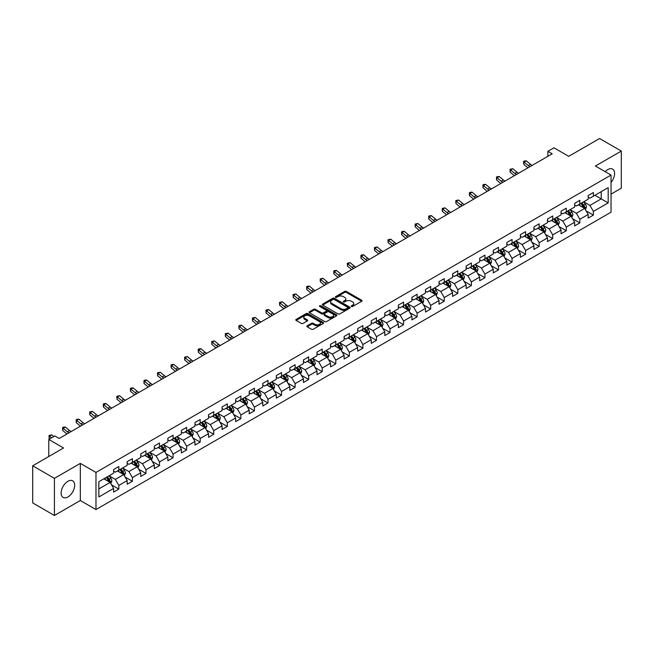 <?xml version="1.0" encoding="UTF-8"?>
<svg xmlns="http://www.w3.org/2000/svg" width="654" height="654" viewBox="0 0 654 654"><rect width="100%" height="100%" fill="white"/><g stroke="black" fill="none" stroke-linecap="round" stroke-linejoin="round"><path stroke-width="0.98" d="M351.451 306.489A0.842 0.49 0 0 0 352.645 306.489L361.711 301.257A1.21 0.695 0 0 0 362.063 300.766A1.21 0.695 0 0 0 361.711 300.268L346.35 291.406A1.21 0.695 0 0 0 344.642 291.406L335.576 296.638A0.842 0.49 0 0 0 336.777 297.325L337.946 296.654A3.859 2.232 0 0 1 343.407 296.654L344.691 297.39A3.859 2.232 0 0 1 345.819 298.968A3.859 2.232 0 0 1 344.691 300.546L343.513 301.216A0.842 0.49 0 0 0 344.707 301.911L345.884 301.232A3.859 2.232 0 0 1 351.345 301.232L352.62 301.968A3.859 2.232 0 0 1 353.749 303.546A3.859 2.232 0 0 1 352.62 305.124L351.451 305.802A0.842 0.49 0 0 0 351.451 306.489L351.451 305.802M67.902 496.966A9.589 5.534 120 0 0 74.164 488.513A9.589 5.534 120 0 0 72.692 480.829A9.589 5.534 120 0 0 67.902 481.303A9.589 5.534 120 0 0 61.64 489.756A9.589 5.534 120 0 0 63.111 497.441A9.589 5.534 120 0 0 67.902 496.966M611.04 182.441A9.589 5.534 120 0 0 612.618 169.108A9.589 5.534 120 0 0 607.828 169.582A9.589 5.534 120 0 0 605.22 171.691M307.192 325.79A1.21 0.695 0 0 0 306.84 326.281A1.21 0.695 0 0 0 307.192 326.771L311.5 329.256A1.21 0.695 0 0 0 313.209 329.256L323.272 323.444A1.21 0.695 0 0 0 323.624 322.953A1.21 0.695 0 0 0 323.272 322.463L307.92 313.593A1.21 0.695 0 0 0 306.211 313.593L296.139 319.405A1.21 0.695 0 0 0 295.788 319.904A1.21 0.695 0 0 0 296.139 320.395L301.347 323.395A1.21 0.695 0 0 0 303.055 323.395L307.364 320.91A1.21 0.695 0 0 0 307.715 320.419A1.21 0.695 0 0 0 307.364 319.929L304.78 318.433A3.229 1.864 0 0 1 303.832 317.116A3.229 1.864 0 0 1 305.827 315.4A3.229 1.864 0 0 1 309.342 315.8L319.454 321.637A3.229 1.864 0 0 1 320.403 322.953A3.229 1.864 0 0 1 318.408 324.678A3.229 1.864 0 0 1 314.893 324.27L313.209 323.297A1.21 0.695 0 0 0 311.5 323.297L307.192 325.79L307.192 326.771M611.04 194.124L621.3 188.197L621.3 151.066L599.571 138.517L568.718 156.331L553.938 147.804L547.856 151.319L552.205 153.829L59.212 438.45L54.862 435.94L48.78 439.455L48.78 456.517M54.429 478.344L54.429 515.483L80.328 500.523L80.328 463.392L54.429 478.344L32.7 465.803L63.552 447.982L48.78 439.455M80.328 463.392L95.975 472.425L611.04 175.051L611.04 212.19L95.975 509.556L95.975 472.425M621.3 151.066L595.402 166.018L611.04 175.051M338.036 313.936A1.21 0.695 0 0 0 339.737 313.936L349.808 308.132A1.21 0.695 0 0 0 350.16 307.633A1.21 0.695 0 0 0 349.808 307.143L334.447 298.273A1.21 0.695 0 0 0 332.739 298.273L322.675 304.085A1.21 0.695 0 0 0 322.324 304.584A1.21 0.695 0 0 0 322.675 305.075L338.036 313.936M320.068 306.669A0.842 0.49 0 0 1 320.926 306.791L336.524 315.8L326.469 321.596A1.21 0.695 0 0 1 324.768 321.596L309.407 312.735L313.716 310.266L313.716 309.26L309.407 311.745A1.21 0.695 0 0 0 309.056 312.244A1.21 0.695 0 0 0 309.407 312.735L309.407 311.745M313.716 310.266A1.21 0.695 0 0 1 315.424 310.266L315.424 309.26A1.21 0.695 0 0 0 313.716 309.26M315.424 309.26L321.654 312.857A1.21 0.695 0 0 0 323.362 312.857L326.215 311.206A1.21 0.695 0 0 0 326.567 310.715A1.21 0.695 0 0 0 326.215 310.225L319.732 306.481A0.842 0.49 0 0 1 320.926 305.786L336.54 314.803A1.21 0.695 0 0 1 336.892 315.293A1.21 0.695 0 0 1 336.54 315.784L336.54 314.803M54.429 515.483L32.7 502.934L32.7 465.803M111.581 484.892L118.832 489.086L118.832 485.423L127.178 480.6L127.178 484.271L132.394 481.254L132.394 477.592L140.741 472.777L140.741 476.439L145.956 473.431L145.956 469.768L154.295 464.945L154.295 468.607L159.511 465.599L159.511 461.937L167.857 457.121L167.857 460.784L173.073 457.775L173.073 454.105L181.411 449.29L181.411 452.952L186.627 449.944L186.627 446.281L194.974 441.466L194.974 445.129L200.189 442.112L200.189 438.45L208.536 433.635L208.536 437.297L213.744 434.289L213.744 430.626L222.09 425.803L222.09 429.474L227.306 426.457L227.306 422.795L235.653 417.98L235.653 421.642L240.868 418.634L240.868 414.971L249.207 410.148L249.207 413.81L254.422 410.802L254.422 407.14L262.769 402.324L262.769 405.987L267.985 402.97L267.985 399.308L276.331 394.493L276.331 398.155L281.539 395.147L281.539 391.484L289.886 386.661L289.886 390.332L295.101 387.315L295.101 383.653L303.448 378.838L303.448 382.5L308.663 379.492L308.663 375.829L317.002 371.006L317.002 374.668L322.218 371.66L322.218 367.998L330.564 363.183L330.564 366.845L335.78 363.837L335.78 360.166L344.127 355.351L344.127 359.013L349.334 356.005L349.334 352.343L357.681 347.527L357.681 351.19L362.896 348.173L362.896 344.511L371.243 339.696L371.243 343.358L376.459 340.35L376.459 336.687L384.797 331.864L384.797 335.535L390.013 332.518L390.013 328.856L398.36 324.041L398.36 327.703L403.575 324.695L403.575 321.032L411.914 316.209L411.914 319.871L417.129 316.863L417.129 313.201L425.476 308.386L425.476 312.048L430.692 309.031L430.692 305.369L439.038 300.554L439.038 304.216L444.254 301.208L444.254 297.545L452.593 292.73L452.593 296.393L457.808 293.376L457.808 289.714L466.155 284.899L466.155 288.561L471.371 285.553L471.371 281.89L479.709 277.067L479.709 280.729L484.925 277.721L484.925 274.059L493.271 269.244L493.271 272.906L498.487 269.898L498.487 266.227L506.834 261.412L506.834 265.074L512.049 262.066L512.049 258.404L520.388 253.588L520.388 257.251L525.603 254.234L525.603 250.572L533.95 245.757L533.95 249.419L539.166 246.411L539.166 242.748L547.504 237.925L547.504 241.596L552.72 238.579L552.72 234.917L561.067 230.102L561.067 233.764L566.282 230.756L566.282 227.093L574.629 222.27L574.629 225.932L579.845 222.924L579.845 219.262L588.183 214.447L588.183 218.109L593.399 215.101L593.399 211.43L608.179 202.903L608.179 187.649L601.222 191.663L601.222 198.89L608.179 202.903M118.832 489.086L113.616 492.094L113.616 488.432L98.844 496.966L98.844 481.704L113.616 473.177L113.616 469.515L118.832 466.506L118.832 470.169L127.178 465.346L127.178 461.683L132.394 458.675L132.394 462.337L140.741 457.522L140.741 453.86L145.956 450.843L145.956 454.514L154.295 449.69L154.295 446.028L159.511 443.02L159.511 446.682L167.857 441.867L167.857 438.205L173.073 435.188L173.073 438.85L181.411 434.035L181.411 430.373L186.627 427.364L186.627 431.027L194.974 426.204L194.974 422.541L200.189 419.533L200.189 423.195L208.536 418.38L208.536 414.718L213.744 411.701L213.744 415.372L222.09 410.548L222.09 406.886L227.306 403.878L227.306 407.54L235.653 402.725L235.653 399.063L240.868 396.046L240.868 399.708L249.207 394.893L249.207 391.231L254.422 388.223L254.422 391.885L262.769 387.07L262.769 383.399L267.985 380.391L267.985 384.053L276.331 379.238L276.331 375.576L281.539 372.567L281.539 376.23L289.886 371.407L289.886 367.744L295.101 364.736L295.101 368.398L303.448 363.583L303.448 359.921L308.663 356.904L308.663 360.575L317.002 355.751L317.002 352.089L322.218 349.081L322.218 352.743L330.564 347.928L330.564 344.266L335.78 341.249L335.78 344.911L344.127 340.096L344.127 336.434L349.334 333.426L349.334 337.088L357.681 332.273L357.681 328.602L362.896 325.594L362.896 329.256L371.243 324.441L371.243 320.779L376.459 317.77L376.459 321.433L384.797 316.61L384.797 312.947L390.013 309.939L390.013 313.601L398.36 308.786L398.36 305.124L403.575 302.107L403.575 305.77L411.914 300.954L411.914 297.292L417.129 294.284L417.129 297.946L425.476 293.131L425.476 289.469L430.692 286.452L430.692 290.114L439.038 285.299L439.038 281.637L444.254 278.629L444.254 282.291L452.593 277.468L452.593 273.805L457.808 270.797L457.808 274.459L466.155 269.644L466.155 265.982L471.371 262.965L471.371 266.636L479.709 261.813L479.709 258.15L484.925 255.142L484.925 258.804L493.271 253.989L493.271 250.327L498.487 247.31L498.487 250.972L506.834 246.157L506.834 242.495L512.049 239.487L512.049 243.149L520.388 238.334L520.388 234.663L525.603 231.655L525.603 235.317L533.95 230.502L533.95 226.84L539.166 223.832L539.166 227.494L547.504 222.671L547.504 219.008L552.72 216L552.72 219.662L561.067 214.847L561.067 211.185L566.282 208.168L566.282 211.839L574.629 207.016L574.629 203.353L579.845 200.345L579.845 204.007L588.183 199.192L588.183 195.53L593.399 192.513L593.399 196.175L608.179 187.649M117.442 470.97L123.704 474.583L115.357 479.398L109.104 475.785M113.616 471.166L115.357 472.172L118.832 470.169M115.357 479.398L118.832 485.423M123.704 474.583L127.178 480.6M131.004 463.138L137.258 466.752L128.92 471.575L122.658 467.962M127.178 463.343L128.92 464.348L132.394 462.337M128.92 471.575L132.394 477.592M137.258 466.752L140.741 472.777M144.559 455.315L150.821 458.928L142.474 463.743L136.22 460.13M140.741 455.511L142.474 456.517L145.956 454.514M142.474 463.743L145.956 469.768M150.821 458.928L154.295 464.945M158.121 447.483L164.383 451.096L156.036 455.912L149.774 452.298M154.295 447.688L156.036 448.685L159.511 446.682M156.036 455.912L159.511 461.937M164.383 451.096L167.857 457.121M171.683 439.66L177.937 443.273L169.59 448.088L163.337 444.475M167.857 439.856L169.59 440.861L173.073 438.85M169.59 448.088L173.073 454.105M177.937 443.273L181.411 449.29M185.237 431.828L191.499 435.441L183.153 440.256L176.891 436.643M181.411 432.032L183.153 433.03L186.627 431.027M183.153 440.256L186.627 446.281M191.499 435.441L194.974 441.466M198.8 423.996L205.054 427.61L196.715 432.433L190.453 428.82M194.974 424.201L196.715 425.206L200.189 423.195M196.715 432.433L200.189 438.45M205.054 427.61L208.536 433.635M212.354 416.173L218.616 419.786L210.269 424.601L204.015 420.988M208.536 416.369L210.269 417.375L213.744 415.372M210.269 424.601L213.744 430.626M218.616 419.786L222.09 425.803M225.916 408.341L232.17 411.955L223.832 416.77L217.569 413.164M222.09 408.546L223.832 409.551L227.306 407.54M223.832 416.77L227.306 422.795M232.17 411.955L235.653 417.98M239.478 400.518L245.732 404.131L237.386 408.946L231.132 405.333M235.653 400.714L237.386 401.719L240.868 399.708M237.386 408.946L240.868 414.971M245.732 404.131L249.207 410.148M253.033 392.686L259.295 396.299L250.948 401.115L244.686 397.501M249.207 392.891L250.948 393.888L254.422 391.885M250.948 401.115L254.422 407.14M259.295 396.299L262.769 402.324M266.595 384.863L272.849 388.468L264.51 393.291L258.248 389.678M262.769 385.059L264.51 386.064L267.985 384.053M264.51 393.291L267.985 399.308M272.849 388.468L276.331 394.493M280.149 377.031L286.411 380.644L278.064 385.459L271.811 381.846M276.331 377.227L278.064 378.233L281.539 376.23M278.064 385.459L281.539 391.484M286.411 380.644L289.886 386.661M293.711 369.199L299.965 372.813L291.627 377.636L285.365 374.023M289.886 369.404L291.627 370.409L295.101 368.398M291.627 377.636L295.101 383.653M299.965 372.813L303.448 378.838M307.274 361.376L313.528 364.989L305.181 369.804L298.927 366.191M303.448 361.572L305.181 362.578L308.663 360.575M305.181 369.804L308.663 375.829M313.528 364.989L317.002 371.006M320.828 353.544L327.09 357.158L318.743 361.973L312.481 358.359M317.002 353.749L318.743 354.746L322.218 352.743M318.743 361.973L322.218 367.998M327.09 357.158L330.564 363.183M334.39 345.721L340.644 349.334L332.306 354.149L326.044 350.536M330.564 345.917L332.306 346.922L335.78 344.911M332.306 354.149L335.78 360.166M340.644 349.334L344.127 355.351M347.944 337.889L354.206 341.502L345.86 346.318L339.606 342.704M344.127 338.093L345.86 339.091L349.334 337.088M345.86 346.318L349.334 352.343M354.206 341.502L357.681 347.527M361.507 330.057L367.761 333.671L359.422 338.494L353.16 334.881M357.681 330.262L359.422 331.267L362.896 329.256M359.422 338.494L362.896 344.511M367.761 333.671L371.243 339.696M375.061 322.234L381.323 325.847L372.976 330.662L366.722 327.049M371.243 322.43L372.976 323.436L376.459 321.433M372.976 330.662L376.459 336.687M381.323 325.847L384.797 331.864M388.623 314.402L394.885 318.016L386.539 322.839L380.276 319.226M384.797 314.607L386.539 315.612L390.013 313.601M386.539 322.839L390.013 328.856M394.885 318.016L398.36 324.041M402.185 306.579L408.439 310.192L400.101 315.007L393.839 311.394M398.36 306.775L400.101 307.781L403.575 305.77M400.101 315.007L403.575 321.032M408.439 310.192L411.914 316.209M415.74 298.747L422.002 302.361L413.655 307.176L407.401 303.562M411.914 298.952L413.655 299.949L417.129 297.946M413.655 307.176L417.129 313.201M422.002 302.361L425.476 308.386M429.302 290.924L435.556 294.537L427.217 299.352L420.955 295.739M425.476 291.12L427.217 292.125L430.692 290.114M427.217 299.352L430.692 305.369M435.556 294.537L439.038 300.554M442.856 283.092L449.118 286.705L440.771 291.521L434.518 287.907M439.038 283.296L440.771 284.294L444.254 282.291M440.771 291.521L444.254 297.545M449.118 286.705L452.593 292.73M456.418 275.26L462.68 278.874L454.334 283.697L448.072 280.084M452.593 275.465L454.334 276.47L457.808 274.459M454.334 283.697L457.808 289.714M462.68 278.874L466.155 284.899M469.981 267.437L476.235 271.05L467.888 275.865L461.634 272.252M466.155 267.633L467.888 268.639L471.371 266.636M467.888 275.865L471.371 281.89M476.235 271.05L479.709 277.067M483.535 259.605L489.797 263.219L481.45 268.034L475.196 264.42M479.709 259.81L481.45 260.815L484.925 258.804M481.45 268.034L484.925 274.059M489.797 263.219L493.271 269.244M497.097 251.782L503.351 255.395L495.013 260.21L488.751 256.597M493.271 251.978L495.013 252.984L498.487 250.972M495.013 260.21L498.487 266.227M503.351 255.395L506.834 261.412M510.651 243.95L516.913 247.564L508.567 252.379L502.313 248.765M506.834 244.155L508.567 245.152L512.049 243.149M508.567 252.379L512.049 258.404M516.913 247.564L520.388 253.588M524.214 236.119L530.476 239.732L522.129 244.555L515.867 240.942M520.388 236.323L522.129 237.328L525.603 235.317M522.129 244.555L525.603 250.572M530.476 239.732L533.95 245.757M537.776 228.295L544.03 231.908L535.683 236.723L529.429 233.11M533.95 228.491L535.683 229.497L539.166 227.494M535.683 236.723L539.166 242.748M544.03 231.908L547.504 237.925M551.33 220.463L557.592 224.077L549.246 228.9L542.992 225.287M547.504 220.668L549.246 221.673L552.72 219.662M549.246 228.9L552.72 234.917M557.592 224.077L561.067 230.102M564.893 212.64L571.146 216.253L562.808 221.068L556.546 217.455M561.067 212.836L562.808 213.842L566.282 211.839M562.808 221.068L566.282 227.093M571.146 216.253L574.629 222.27M578.447 204.808L584.709 208.422L576.362 213.237L570.108 209.623M574.629 205.013L576.362 206.01L579.845 204.007M576.362 213.237L579.845 219.262M584.709 208.422L588.183 214.447M594.96 195.276L601.222 198.89L589.924 205.413L583.662 201.8M588.183 197.181L589.924 198.187L593.399 196.175M589.924 205.413L593.399 211.43M80.328 500.523L95.975 509.556M547.856 151.319L547.856 156.331M98.844 488.93L110.142 482.407L103.888 478.793M110.142 482.407L113.616 488.432M586.139 210.907L593.399 215.101M572.585 218.738L579.845 222.924M559.023 226.562L566.282 230.756M545.469 234.394L552.72 238.579M531.906 242.217L539.166 246.411M518.344 250.049L525.603 254.234M504.79 257.872L512.049 262.066M491.228 265.704L498.487 269.898M477.673 273.536L484.925 277.721M464.111 281.359L471.371 285.553M450.549 289.191L457.808 293.376M436.995 297.014L444.254 301.208M423.432 304.846L430.692 309.031M409.878 312.677L417.129 316.863M396.316 320.501L403.575 324.695M382.753 328.333L390.013 332.518M369.199 336.156L376.459 340.35M355.637 343.988L362.896 348.173M342.083 351.811L349.334 356.005M328.521 359.643L335.78 363.837M314.958 367.474L322.218 371.66M301.404 375.298L308.663 379.492M287.842 383.13L295.101 387.315M274.288 390.953L281.539 395.147M260.725 398.785L267.985 402.97M247.171 406.608L254.422 410.802M233.609 414.44L240.868 418.634M220.046 422.271L227.306 426.457M206.492 430.095L213.744 434.289M192.93 437.927L200.189 442.112M179.376 445.75L186.627 449.944M165.814 453.582L173.073 457.775M152.251 461.413L159.511 465.599M138.697 469.237L145.956 473.431M125.135 477.068L132.394 481.254M351.787 306.612L352.62 306.129A3.859 2.232 0 0 0 353.749 304.551L353.749 303.546M345.819 298.968L345.819 299.973A3.859 2.232 0 0 1 344.691 301.543L343.849 302.025M361.711 300.268L361.711 301.257L346.35 292.412A1.21 0.695 0 0 0 344.642 292.412L335.919 297.447M349.792 308.14L334.447 299.279A1.21 0.695 0 0 0 332.739 299.279L322.692 305.083M347.675 307.977A0.842 0.49 0 0 0 347.675 307.29L334.194 299.507A0.842 0.49 0 0 0 333 299.507L331.758 300.219A3.859 2.232 0 0 0 330.63 301.796A3.859 2.232 0 0 0 331.758 303.374L340.979 308.696A3.859 2.232 0 0 0 346.432 308.696L347.675 307.977L347.675 308.982A0.842 0.49 0 0 0 347.92 308.639L347.92 307.633M330.63 301.796L330.63 302.802A3.859 2.232 0 0 0 331.758 304.38L331.758 303.374M347.675 308.982L346.432 309.702A3.859 2.232 0 0 1 340.979 309.702L331.758 304.38M315.424 310.266L321.654 313.863A1.21 0.695 0 0 0 323.362 313.863L326.215 312.211A1.21 0.695 0 0 0 326.567 311.721L326.567 310.715M328.112 316.585A3.229 1.864 0 0 0 331.635 316.994A3.229 1.864 0 0 0 333.622 315.269A3.229 1.864 0 0 0 332.682 313.953L329.117 311.893A1.21 0.695 0 0 0 327.409 311.893L324.556 313.544A1.21 0.695 0 0 0 324.196 314.043A1.21 0.695 0 0 0 324.556 314.533L328.112 316.585L328.112 317.591A3.229 1.864 0 0 0 331.635 317.999A3.229 1.864 0 0 0 333.622 316.274L333.622 315.269M324.196 314.043L324.196 315.04A1.21 0.695 0 0 0 324.556 315.539L324.556 314.533M328.112 317.591L324.556 315.539M320.403 322.953L320.403 323.959A3.229 1.864 0 0 1 318.408 325.676A3.229 1.864 0 0 1 314.893 325.275L313.209 324.302A1.21 0.695 0 0 0 311.5 324.302L307.208 326.779M303.832 317.116L303.832 318.122A3.229 1.864 0 0 0 304.78 319.438L304.78 318.433M307.347 320.918L304.78 319.438M323.256 323.452L307.92 314.599A1.21 0.695 0 0 0 306.211 314.599L296.156 320.403M585.395 209.615L586.425 207.007A3.254 1.88 -120 0 0 585.387 204.236L583.597 201.841M580.466 205.977L579.248 204.35M580.899 203.394L582.698 205.789A3.254 1.88 60 0 1 583.63 207.751L584.668 207.146A3.254 1.88 -120 0 0 583.736 205.184L581.946 202.789M581.128 203.263L583.115 205.92A1.66 0.956 60 0 1 583.417 206.427L584.668 207.146M530.01 166.639A6.148 3.548 60 0 1 528.318 165.601L524.173 162.118L523.691 164.285L527.835 167.767A9.221 5.322 -120 0 0 527.917 167.841M532.184 165.38A6.148 3.548 60 0 1 530.492 164.35L526.347 160.868L524.173 162.118L523.576 161.473L524.451 160.966L526.347 160.868M523.691 164.285L523.576 161.473M571.833 217.439L572.871 214.839A3.254 1.88 -120 0 0 571.833 212.059L570.035 209.664M566.912 213.801L565.694 212.174M567.345 211.226L569.135 213.621A3.254 1.88 60 0 1 570.067 215.575L571.114 214.978A3.254 1.88 -120 0 0 570.182 213.016L568.383 210.621M567.566 211.095L569.56 213.752A1.66 0.956 60 0 1 569.863 214.25L571.114 214.978M558.279 225.27L559.309 222.662A3.254 1.88 -120 0 0 558.271 219.891L556.48 217.496M553.349 221.632L552.131 220.006M553.783 219.049L555.573 221.444A3.254 1.88 60 0 1 556.513 223.406L557.551 222.801A3.254 1.88 -120 0 0 556.619 220.839L554.829 218.452M554.012 218.918L555.998 221.575A1.66 0.956 60 0 1 556.301 222.082L557.551 222.801M516.456 174.463A6.148 3.548 60 0 1 514.755 173.433L510.611 169.95L510.128 172.116L514.273 175.599A9.221 5.322 -120 0 0 514.363 175.673M518.63 173.212A6.148 3.548 60 0 1 516.93 172.174L512.785 168.691L510.611 169.95L510.022 169.296L512.785 168.691M510.128 172.116L510.022 169.296M502.893 182.294A6.148 3.548 60 0 1 501.201 181.256L497.056 177.774L496.574 179.948L500.719 183.431A9.221 5.322 -120 0 0 500.8 183.496M505.068 181.035A6.148 3.548 60 0 1 503.367 180.005L499.231 176.523L497.056 177.774L496.46 177.128L497.326 176.621L499.231 176.523M496.574 179.948L496.46 177.128M544.717 233.094L545.755 230.494A3.254 1.88 -120 0 0 544.708 227.715L542.918 225.328M539.787 229.456L538.569 227.829M540.22 226.881L542.019 229.276A3.254 1.88 60 0 1 542.951 231.23L543.989 230.633A3.254 1.88 -120 0 0 543.057 228.671L541.267 226.276M540.449 226.75L542.444 229.407A1.66 0.956 60 0 1 542.746 229.906L543.989 230.633M531.162 240.925L532.192 238.318A3.254 1.88 -120 0 0 531.154 235.546L529.356 233.151M526.233 237.288L525.015 235.661M526.666 234.704L528.457 237.1A3.254 1.88 60 0 1 529.388 239.062L530.435 238.457A3.254 1.88 -120 0 0 529.503 236.503L527.704 234.107M526.895 234.573L528.882 237.23A1.66 0.956 60 0 1 529.184 237.737L530.435 238.457M517.6 248.757L518.63 246.149A3.254 1.88 -120 0 0 517.592 243.378L515.802 240.983M512.671 245.119L511.453 243.492M513.104 242.536L514.902 244.931A3.254 1.88 60 0 1 515.834 246.893L516.873 246.288A3.254 1.88 -120 0 0 515.941 244.326L514.15 241.931M513.333 242.405L515.319 245.062A1.66 0.956 60 0 1 515.622 245.569L516.873 246.288M489.339 190.118A6.148 3.548 60 0 1 487.639 189.088L483.494 185.605L483.012 187.772L487.156 191.254A9.221 5.322 -120 0 0 487.246 191.328M491.506 188.867A6.148 3.548 60 0 1 489.813 187.829L485.669 184.354L483.494 185.605L482.905 184.951L483.772 184.453L485.669 184.354M483.012 187.772L482.905 184.951M475.777 197.949A6.148 3.548 60 0 1 474.076 196.919L469.94 193.437L469.458 195.603L473.594 199.086A9.221 5.322 -120 0 0 473.684 199.159M477.951 196.69A6.148 3.548 60 0 1 476.251 195.66L472.106 192.178L469.94 193.437L469.343 192.783L470.21 192.276L472.106 192.178M469.458 195.603L469.343 192.783M462.214 205.781A6.148 3.548 60 0 1 460.522 204.743L456.378 201.26L455.895 203.427L460.04 206.909A9.221 5.322 -120 0 0 460.13 206.983M464.389 204.522A6.148 3.548 60 0 1 462.697 203.492L458.552 200.01L456.378 201.26L455.781 200.606L458.552 200.01M455.895 203.427L455.781 200.606M448.66 213.605A6.148 3.548 60 0 1 446.96 212.575L442.815 209.092L442.333 211.258L446.478 214.741A9.221 5.322 -120 0 0 446.568 214.814M450.835 212.354A6.148 3.548 60 0 1 449.135 211.316L444.99 207.833L442.815 209.092L442.227 208.438L444.99 207.833M442.333 211.258L442.227 208.438M435.098 221.436A6.148 3.548 60 0 1 433.406 220.398L429.261 216.915L428.779 219.09L432.923 222.564A9.221 5.322 -120 0 0 433.005 222.638M437.273 220.177A6.148 3.548 60 0 1 435.572 219.147L431.436 215.665L429.261 216.915L428.664 216.27L429.531 215.763L431.436 215.665M428.779 219.09L428.664 216.27M421.544 229.26A6.148 3.548 60 0 1 419.843 228.23L415.699 224.747L415.216 226.913L419.361 230.396A9.221 5.322 -120 0 0 419.451 230.47M423.71 228.009A6.148 3.548 60 0 1 422.018 226.971L417.873 223.488L415.699 224.747L415.11 224.093L417.873 223.488M415.216 226.913L415.11 224.093M407.982 237.091A6.148 3.548 60 0 1 406.281 236.053L402.145 232.579L401.662 234.745L405.799 238.228A9.221 5.322 -120 0 0 405.889 238.301M410.156 235.832A6.148 3.548 60 0 1 408.456 234.802L404.311 231.32L402.145 232.579L401.548 231.925L402.414 231.418L404.311 231.32M401.662 234.745L401.548 231.925M394.419 244.915A6.148 3.548 60 0 1 392.727 243.885L388.582 240.402L388.1 242.569L392.245 246.051A9.221 5.322 -120 0 0 392.335 246.125M396.594 243.664A6.148 3.548 60 0 1 394.902 242.634L390.757 239.151L388.582 240.402L387.986 239.748L390.757 239.151M388.1 242.569L387.986 239.748M380.865 252.746A6.148 3.548 60 0 1 379.165 251.716L375.028 248.234L374.538 250.4L378.682 253.883A9.221 5.322 -120 0 0 378.772 253.956M383.04 251.496A6.148 3.548 60 0 1 381.339 250.457L377.195 246.975L375.028 248.234L374.431 247.58L377.195 246.975M374.538 250.4L374.431 247.58M367.303 260.578A6.148 3.548 60 0 1 365.611 259.54L361.466 256.057L360.983 258.224L365.128 261.706A9.221 5.322 -120 0 0 365.21 261.78M369.477 259.319A6.148 3.548 60 0 1 367.777 258.289L363.64 254.807L361.466 256.057L360.869 255.412L361.736 254.905L363.64 254.807M360.983 258.224L360.869 255.412M353.749 268.402A6.148 3.548 60 0 1 352.048 267.372L347.903 263.889L347.421 266.055L351.566 269.538A9.221 5.322 -120 0 0 351.656 269.612M355.915 267.151A6.148 3.548 60 0 1 354.223 266.113L350.078 262.63L347.903 263.889L347.315 263.235L350.078 262.63M347.421 266.055L347.315 263.235M340.186 276.233A6.148 3.548 60 0 1 338.486 275.195L334.349 271.712L333.867 273.887L338.004 277.361A9.221 5.322 -120 0 0 338.093 277.435M342.361 274.974A6.148 3.548 60 0 1 340.66 273.944L336.524 270.462L334.349 271.712L333.753 271.067L334.619 270.56L336.524 270.462M333.867 273.887L333.753 271.067M326.624 284.057A6.148 3.548 60 0 1 324.932 283.027L320.787 279.544L320.305 281.711L324.449 285.193A9.221 5.322 -120 0 0 324.539 285.267M328.798 282.806A6.148 3.548 60 0 1 327.106 281.768L322.962 278.293L320.787 279.544L320.19 278.89L322.962 278.293M320.305 281.711L320.19 278.89M313.07 291.888A6.148 3.548 60 0 1 311.369 290.85L307.233 287.376L306.742 289.542L310.887 293.025A9.221 5.322 -120 0 0 310.977 293.098M315.244 290.629A6.148 3.548 60 0 1 313.544 289.599L309.399 286.117L307.233 287.376L306.636 286.722L307.503 286.215L309.399 286.117M306.742 289.542L306.636 286.722M299.507 299.712A6.148 3.548 60 0 1 297.815 298.682L293.671 295.199L293.188 297.366L297.333 300.848A9.221 5.322 -120 0 0 297.415 300.922M301.682 298.461A6.148 3.548 60 0 1 299.982 297.431L295.845 293.948L293.671 295.199L293.074 294.545L295.845 293.948M293.188 297.366L293.074 294.545M285.953 307.543A6.148 3.548 60 0 1 284.253 306.513L280.108 303.031L279.626 305.197L283.771 308.68A9.221 5.322 -120 0 0 283.861 308.753M288.12 306.293A6.148 3.548 60 0 1 286.427 305.255L282.283 301.772L280.108 303.031L279.52 302.377L282.283 301.772M279.626 305.197L279.52 302.377M272.391 315.375A6.148 3.548 60 0 1 270.691 314.337L266.554 310.854L266.072 313.021L270.208 316.503A9.221 5.322 -120 0 0 270.298 316.577M274.566 314.116A6.148 3.548 60 0 1 272.865 313.086L268.729 309.604L266.554 310.854L265.957 310.209L266.824 309.702L268.729 309.604M266.072 313.021L265.957 310.209M258.829 323.199A6.148 3.548 60 0 1 257.136 322.169L252.992 318.686L252.509 320.852L256.654 324.335A9.221 5.322 -120 0 0 256.744 324.409M261.003 321.948A6.148 3.548 60 0 1 259.311 320.91L255.166 317.427L252.992 318.686L252.395 318.032L255.166 317.427M252.509 320.852L252.395 318.032M245.275 331.03A6.148 3.548 60 0 1 243.574 329.992L239.438 326.51L238.955 328.684L243.092 332.167A9.221 5.322 -120 0 0 243.182 332.24M247.449 329.771A6.148 3.548 60 0 1 245.749 328.741L241.604 325.259L239.438 326.51L238.841 325.864L239.707 325.357L241.604 325.259M238.955 328.684L238.841 325.864M504.038 256.581L505.076 253.973A3.254 1.88 -120 0 0 504.038 251.201L502.239 248.806M499.116 252.943L497.898 251.316M499.55 250.368L501.34 252.755A3.254 1.88 60 0 1 502.272 254.717L503.318 254.112A3.254 1.88 -120 0 0 502.386 252.158L500.588 249.763M499.77 250.237L501.765 252.885A1.66 0.956 60 0 1 502.068 253.392L503.318 254.112M490.484 264.412L491.514 261.804A3.254 1.88 -120 0 0 490.475 259.033L488.685 256.638M485.554 260.774L484.336 259.147M485.987 258.191L487.778 260.586A3.254 1.88 60 0 1 488.718 262.548L489.756 261.943A3.254 1.88 -120 0 0 488.824 259.981L487.034 257.586M486.216 258.06L488.203 260.717A1.66 0.956 60 0 1 488.505 261.224L489.756 261.943M476.921 272.236L477.96 269.636A3.254 1.88 -120 0 0 476.913 266.857L475.123 264.461M472 268.598L470.774 266.971M472.425 266.023L474.224 268.418A3.254 1.88 60 0 1 475.156 270.372L476.202 269.775A3.254 1.88 -120 0 0 475.262 267.813L473.471 265.418M472.654 265.892L474.649 268.549A1.66 0.956 60 0 1 474.951 269.047L476.202 269.775M463.367 280.067L464.397 277.459A3.254 1.88 -120 0 0 463.359 274.688L461.561 272.293M458.438 276.429L457.22 274.803M458.871 273.846L460.661 276.241A3.254 1.88 60 0 1 461.593 278.203L462.64 277.598A3.254 1.88 -120 0 0 461.708 275.645L459.909 273.249M459.1 273.715L461.086 276.372A1.66 0.956 60 0 1 461.389 276.879L462.64 277.598M449.805 287.891L450.835 285.291A3.254 1.88 -120 0 0 449.797 282.52L448.006 280.125M444.875 284.253L443.657 282.626M445.309 281.678L447.107 284.073A3.254 1.88 60 0 1 448.039 286.027L449.077 285.43A3.254 1.88 -120 0 0 448.145 283.468L446.355 281.073M445.538 281.547L447.524 284.204A1.66 0.956 60 0 1 447.826 284.703L449.077 285.43M436.243 295.722L437.281 293.115A3.254 1.88 -120 0 0 436.243 290.343L434.444 287.948M431.321 292.085L430.103 290.458M431.754 289.501L433.545 291.897A3.254 1.88 60 0 1 434.477 293.859L435.523 293.254A3.254 1.88 -120 0 0 434.591 291.3L432.793 288.904M431.975 289.37L433.97 292.027A1.66 0.956 60 0 1 434.272 292.534L435.523 293.254M422.688 303.554L423.718 300.946A3.254 1.88 -120 0 0 422.68 298.175L420.89 295.78M417.759 299.916L416.541 298.289M418.192 297.333L419.991 299.728A3.254 1.88 60 0 1 420.923 301.69L421.961 301.085A3.254 1.88 -120 0 0 421.029 299.123L419.239 296.728M418.421 297.202L420.408 299.859A1.66 0.956 60 0 1 420.71 300.366L421.961 301.085M409.126 311.378L410.164 308.778A3.254 1.88 -120 0 0 409.126 305.998L407.328 303.603M404.205 307.74L402.978 306.113M404.63 305.165L406.428 307.56A3.254 1.88 60 0 1 407.36 309.514L408.407 308.917A3.254 1.88 -120 0 0 407.475 306.955L405.676 304.56M404.859 305.034L406.853 307.691A1.66 0.956 60 0 1 407.156 308.189L408.407 308.917M395.572 319.209L396.602 316.601A3.254 1.88 -120 0 0 395.564 313.83L393.765 311.435M390.642 315.571L389.424 313.945M391.076 312.988L392.866 315.383A3.254 1.88 60 0 1 393.798 317.345L394.844 316.74A3.254 1.88 -120 0 0 393.912 314.778L392.114 312.391M391.305 312.857L393.291 315.514A1.66 0.956 60 0 1 393.594 316.021L394.844 316.74M382.01 327.033L383.04 324.433A3.254 1.88 -120 0 0 382.001 321.654L380.211 319.258M377.08 323.395L375.862 321.768M377.513 320.82L379.312 323.215A3.254 1.88 60 0 1 380.244 325.169L381.282 324.572A3.254 1.88 -120 0 0 380.35 322.61L378.56 320.215M377.742 320.689L379.729 323.346A1.66 0.956 60 0 1 380.031 323.844L381.282 324.572M368.447 334.864L369.485 332.257A3.254 1.88 -120 0 0 368.447 329.485L366.649 327.09M363.526 331.226L362.308 329.6M363.959 328.643L365.749 331.038A3.254 1.88 60 0 1 366.681 333L367.728 332.396A3.254 1.88 -120 0 0 366.796 330.442L364.997 328.046M364.18 328.512L366.175 331.169A1.66 0.956 60 0 1 366.477 331.676L367.728 332.396M354.893 342.688L355.923 340.088A3.254 1.88 -120 0 0 354.885 337.317L353.095 334.922M349.964 339.058L348.745 337.431M350.397 336.475L352.195 338.87A3.254 1.88 60 0 1 353.127 340.832L354.166 340.227A3.254 1.88 -120 0 0 353.234 338.265L351.443 335.87M350.626 336.344L352.612 339.001A1.66 0.956 60 0 1 352.915 339.508L354.166 340.227M341.331 350.519L342.369 347.912A3.254 1.88 -120 0 0 341.331 345.14L339.532 342.745M336.409 346.882L335.183 345.255M336.843 344.306L338.633 346.694A3.254 1.88 60 0 1 339.565 348.656L340.611 348.051A3.254 1.88 -120 0 0 339.679 346.097L337.881 343.702M337.063 344.168L339.058 346.824A1.66 0.956 60 0 1 339.361 347.331L340.611 348.051M327.777 358.351L328.807 355.743A3.254 1.88 -120 0 0 327.768 352.972L325.978 350.577M322.847 354.713L321.629 353.086M323.28 352.13L325.071 354.525A3.254 1.88 60 0 1 326.003 356.487L327.049 355.882A3.254 1.88 -120 0 0 326.117 353.92L324.319 351.525M323.509 351.999L325.496 354.656A1.66 0.956 60 0 1 325.798 355.163L327.049 355.882M314.214 366.175L315.253 363.575A3.254 1.88 -120 0 0 314.206 360.795L312.416 358.4M309.285 362.537L308.067 360.91M309.718 359.962L311.517 362.357A3.254 1.88 60 0 1 312.448 364.311L313.487 363.714A3.254 1.88 -120 0 0 312.555 361.752L310.764 359.357M309.947 359.831L311.942 362.488A1.66 0.956 60 0 1 312.236 362.986L313.487 363.714M300.652 374.006L301.69 371.398A3.254 1.88 -120 0 0 300.652 368.627L298.853 366.232M295.731 370.368L294.513 368.742M296.164 367.785L297.954 370.18A3.254 1.88 60 0 1 298.886 372.142L299.933 371.537A3.254 1.88 -120 0 0 299.001 369.584L297.202 367.188M296.385 367.654L298.379 370.311A1.66 0.956 60 0 1 298.682 370.818L299.933 371.537M287.098 381.83L288.128 379.23A3.254 1.88 -120 0 0 287.09 376.451L285.299 374.063M282.168 378.192L280.95 376.565M282.602 375.617L284.4 378.012A3.254 1.88 60 0 1 285.332 379.966L286.37 379.369A3.254 1.88 -120 0 0 285.438 377.407L283.648 375.012M282.83 375.486L284.817 378.143A1.66 0.956 60 0 1 285.119 378.641L286.37 379.369M273.536 389.661L274.574 387.054A3.254 1.88 -120 0 0 273.536 384.282L271.737 381.887M268.614 386.024L267.396 384.397M269.047 383.44L270.838 385.835A3.254 1.88 60 0 1 271.77 387.797L272.816 387.193A3.254 1.88 -120 0 0 271.884 385.239L270.086 382.843M269.268 383.309L271.263 385.966A1.66 0.956 60 0 1 271.565 386.473L272.816 387.193M259.981 397.493L261.011 394.885A3.254 1.88 -120 0 0 259.973 392.114L258.183 389.719M255.052 393.855L253.834 392.228M255.485 391.272L257.275 393.667A3.254 1.88 60 0 1 258.207 395.629L259.254 395.024A3.254 1.88 -120 0 0 258.322 393.062L256.531 390.667M255.714 391.141L257.701 393.798A1.66 0.956 60 0 1 258.003 394.305L259.254 395.024M246.419 405.317L247.457 402.717A3.254 1.88 -120 0 0 246.411 399.937L244.621 397.542M241.489 401.679L240.271 400.052M241.923 399.103L243.721 401.499A3.254 1.88 60 0 1 244.653 403.453L245.691 402.848A3.254 1.88 -120 0 0 244.759 400.894L242.969 398.499M242.152 398.973L244.146 401.63A1.66 0.956 60 0 1 244.441 402.128L245.691 402.848M232.857 413.148L233.895 410.54A3.254 1.88 -120 0 0 232.857 407.769L231.058 405.374M227.935 409.51L226.717 407.883M228.369 406.927L230.159 409.322A3.254 1.88 60 0 1 231.091 411.284L232.137 410.679A3.254 1.88 -120 0 0 231.205 408.717L229.407 406.322M228.598 406.796L230.584 409.453A1.66 0.956 60 0 1 230.887 409.96L232.137 410.679M219.303 420.972L220.333 418.372A3.254 1.88 -120 0 0 219.294 415.592L217.504 413.197M214.373 417.334L213.155 415.707M214.806 414.759L216.605 417.154A3.254 1.88 60 0 1 217.537 419.108L218.575 418.511A3.254 1.88 -120 0 0 217.643 416.549L215.853 414.154M215.035 414.628L217.022 417.285A1.66 0.956 60 0 1 217.324 417.783L218.575 418.511M205.74 428.803L206.778 426.195A3.254 1.88 -120 0 0 205.74 423.424L203.942 421.029M200.819 425.165L199.601 423.539M201.252 422.582L203.042 424.977A3.254 1.88 60 0 1 203.974 426.939L205.021 426.334A3.254 1.88 -120 0 0 204.089 424.381L202.29 421.985M201.473 422.451L203.468 425.108A1.66 0.956 60 0 1 203.77 425.615L205.021 426.334M192.186 436.627L193.216 434.027A3.254 1.88 -120 0 0 192.178 431.256L190.388 428.861M187.257 432.997L186.038 431.37M187.69 430.414L189.48 432.809A3.254 1.88 60 0 1 190.412 434.763L191.458 434.166A3.254 1.88 -120 0 0 190.527 432.204L188.736 429.809M187.919 430.283L189.905 432.94A1.66 0.956 60 0 1 190.208 433.439L191.458 434.166M178.624 444.458L179.662 441.851A3.254 1.88 -120 0 0 178.616 439.079L176.825 436.684M173.694 440.821L172.476 439.194M174.127 438.237L175.926 440.632A3.254 1.88 60 0 1 176.858 442.594L177.896 441.99A3.254 1.88 -120 0 0 176.964 440.036L175.174 437.64M174.356 438.106L176.351 440.763A1.66 0.956 60 0 1 176.645 441.27L177.896 441.99M231.712 338.854A6.148 3.548 60 0 1 230.02 337.824L225.875 334.341L225.393 336.508L229.538 339.99A9.221 5.322 -120 0 0 229.619 340.064M233.887 337.603A6.148 3.548 60 0 1 232.186 336.573L228.05 333.09L225.875 334.341L225.278 333.687L228.05 333.09M225.393 336.508L225.278 333.687M218.158 346.685A6.148 3.548 60 0 1 216.458 345.655L212.313 342.173L211.831 344.339L215.975 347.822A9.221 5.322 -120 0 0 216.065 347.895M220.324 345.435A6.148 3.548 60 0 1 218.632 344.396L214.487 340.914L212.313 342.173L211.724 341.519L214.487 340.914M211.831 344.339L211.724 341.519M204.596 354.517A6.148 3.548 60 0 1 202.903 353.479L198.759 349.996L198.276 352.163L202.413 355.645A9.221 5.322 -120 0 0 202.503 355.719M206.77 353.258A6.148 3.548 60 0 1 205.07 352.228L200.933 348.745L198.759 349.996L198.162 349.342L199.029 348.844L200.933 348.745M198.276 352.163L198.162 349.342M191.033 362.341A6.148 3.548 60 0 1 189.341 361.31L185.196 357.828L184.714 359.994L188.859 363.477A9.221 5.322 -120 0 0 188.949 363.55M193.208 361.09A6.148 3.548 60 0 1 191.516 360.052L187.371 356.569L185.196 357.828L184.6 357.174L187.371 356.569M184.714 359.994L184.6 357.174M177.479 370.172A6.148 3.548 60 0 1 175.779 369.134L171.642 365.651L171.16 367.826L175.297 371.3A9.221 5.322 -120 0 0 175.386 371.374M179.654 368.913A6.148 3.548 60 0 1 177.953 367.883L173.809 364.401L171.642 365.651L171.046 365.006L171.912 364.499L173.809 364.401M171.16 367.826L171.046 365.006M163.917 377.996A6.148 3.548 60 0 1 162.225 376.966L158.08 373.483L157.598 375.649L161.742 379.132A9.221 5.322 -120 0 0 161.824 379.206M166.091 376.745A6.148 3.548 60 0 1 164.399 375.707L160.255 372.232L158.08 373.483L157.483 372.829L160.255 372.232M157.598 375.649L157.483 372.829M150.363 385.827A6.148 3.548 60 0 1 148.662 384.789L144.518 381.315L144.035 383.481L148.18 386.964A9.221 5.322 -120 0 0 148.27 387.037M152.529 384.568A6.148 3.548 60 0 1 150.837 383.538L146.692 380.056L144.518 381.315L143.929 380.661L144.796 380.154L146.692 380.056M144.035 383.481L143.929 380.661M136.8 393.651A6.148 3.548 60 0 1 135.108 392.621L130.963 389.138L130.481 391.305L134.618 394.787A9.221 5.322 -120 0 0 134.708 394.861M138.975 392.4A6.148 3.548 60 0 1 137.275 391.37L133.138 387.887L130.963 389.138L130.367 388.484L131.233 387.986L133.138 387.887M130.481 391.305L130.367 388.484M123.238 401.482A6.148 3.548 60 0 1 121.546 400.452L117.401 396.97L116.919 399.136L121.064 402.619A9.221 5.322 -120 0 0 121.153 402.692M125.413 400.232A6.148 3.548 60 0 1 123.72 399.193L119.576 395.711L117.401 396.97L116.804 396.316L119.576 395.711M116.919 399.136L116.804 396.316M165.061 452.29L166.1 449.682A3.254 1.88 -120 0 0 165.061 446.911L163.263 444.516M160.14 448.652L158.922 447.025M160.573 446.069L162.364 448.464A3.254 1.88 60 0 1 163.296 450.426L164.342 449.821A3.254 1.88 -120 0 0 163.41 447.859L161.612 445.464M160.802 445.938L162.789 448.595A1.66 0.956 60 0 1 163.091 449.102L164.342 449.821M109.684 409.314A6.148 3.548 60 0 1 107.984 408.276L103.847 404.793L103.365 406.96L107.501 410.442A9.221 5.322 -120 0 0 107.591 410.516M111.859 408.055A6.148 3.548 60 0 1 110.158 407.025L106.013 403.543L103.847 404.793L103.25 404.147L104.117 403.641L106.013 403.543M103.365 406.96L103.25 404.147M151.507 460.114L152.537 457.514A3.254 1.88 -120 0 0 151.499 454.734L149.709 452.339M146.578 456.476L145.36 454.849M147.011 453.901L148.81 456.296A3.254 1.88 60 0 1 149.741 458.25L150.78 457.653A3.254 1.88 -120 0 0 149.848 455.691L148.057 453.296M147.24 453.77L149.226 456.427A1.66 0.956 60 0 1 149.529 456.925L150.78 457.653M96.122 417.138A6.148 3.548 60 0 1 94.429 416.108L90.285 412.625L89.802 414.791L93.947 418.274A9.221 5.322 -120 0 0 94.029 418.347M98.296 415.887A6.148 3.548 60 0 1 96.604 414.849L92.459 411.366L90.285 412.625L89.688 411.971L92.459 411.366M89.802 414.791L89.688 411.971M137.945 467.945L138.983 465.337A3.254 1.88 -120 0 0 137.945 462.566L136.146 460.171M133.024 464.307L131.806 462.68M133.457 461.724L135.247 464.119A3.254 1.88 60 0 1 136.179 466.081L137.226 465.476A3.254 1.88 -120 0 0 136.294 463.514L134.495 461.127M133.678 461.593L135.672 464.25A1.66 0.956 60 0 1 135.975 464.757L137.226 465.476M82.567 424.969A6.148 3.548 60 0 1 80.867 423.931L76.722 420.448L76.24 422.623L80.385 426.106A9.221 5.322 -120 0 0 80.475 426.171M84.734 423.71A6.148 3.548 60 0 1 83.042 422.68L78.897 419.198L76.722 420.448L76.134 419.803L77 419.296L78.897 419.198M76.24 422.623L76.134 419.803M124.391 475.769L125.421 473.169A3.254 1.88 -120 0 0 124.383 470.389L122.592 468.002M119.461 472.131L118.243 470.504M119.895 469.556L121.685 471.951A3.254 1.88 60 0 1 122.617 473.905L123.663 473.308A3.254 1.88 -120 0 0 122.731 471.346L120.941 468.951M120.123 469.425L122.11 472.082A1.66 0.956 60 0 1 122.412 472.58L123.663 473.308M69.005 432.793A6.148 3.548 60 0 1 67.313 431.763L63.168 428.28L62.686 430.446L66.831 433.929A9.221 5.322 -120 0 0 66.912 434.003M71.18 431.542A6.148 3.548 60 0 1 69.479 430.504L65.343 427.029L63.168 428.28L62.571 427.626L63.438 427.127L65.343 427.029M62.686 430.446L62.571 427.626M110.828 483.6L111.867 480.992A3.254 1.88 -120 0 0 110.82 478.221L109.03 475.826M105.899 479.962L104.681 478.336M106.332 477.379L108.131 479.774A3.254 1.88 60 0 1 109.063 481.736L110.101 481.131A3.254 1.88 -120 0 0 109.169 479.178L107.379 476.782M106.561 477.248L108.556 479.905A1.66 0.956 60 0 1 108.85 480.412L110.101 481.131M53.808 436.553L51.78 434.853L49.606 436.112L49.124 438.278L49.818 438.859M51.633 437.812L49.017 435.458L51.78 434.853M49.124 438.278L49.017 435.458M352.62 306.129L352.62 305.124M343.513 301.911L343.513 301.216M344.691 301.543L344.691 300.546M335.576 297.325L335.576 296.638M344.642 292.412L344.642 291.406M346.35 292.412L346.35 291.406M322.675 305.075L322.675 304.085M332.739 299.279L332.739 298.273M334.447 299.279L334.447 298.273M349.808 308.132L349.808 307.143M340.979 309.702L340.979 308.696M346.432 309.702L346.432 308.696M321.654 313.863L321.654 312.857M323.362 313.863L323.362 312.857M326.215 312.211L326.215 311.206M320.926 306.791L320.926 305.786M311.5 324.302L311.5 323.297M313.209 324.302L313.209 323.297M314.893 325.275L314.893 324.27M307.364 320.91L307.364 319.929M296.139 320.395L296.139 319.405M306.211 314.599L306.211 313.593M307.92 314.599L307.92 313.593M323.272 323.444L323.272 322.463M584.39 208.234L586.409 207.073M583.736 205.184L585.387 204.236M581.422 206.525L582.698 205.789M528.318 165.601L530.492 164.35M570.828 216.065L572.847 214.896M570.182 213.016L571.833 212.059M567.86 214.357L569.135 213.621M557.265 223.897L559.293 222.728M556.619 220.839L558.271 219.891M554.306 222.18L555.573 221.444M514.755 173.433L516.93 172.174M501.201 181.256L503.367 180.005M543.711 231.72L545.73 230.551M543.057 228.671L544.708 227.715M540.744 230.012L542.019 229.276M530.149 239.552L532.168 238.383M529.503 236.503L531.154 235.546M527.181 237.835L528.457 237.1M516.595 247.376L518.614 246.215M515.941 244.326L517.592 243.378M513.627 245.667L514.902 244.931M487.639 189.088L489.813 187.829M474.076 196.919L476.251 195.66M460.522 204.743L462.697 203.492M446.96 212.575L449.135 211.316M433.406 220.398L435.572 219.147M419.843 228.23L422.018 226.971M406.281 236.053L408.456 234.802M392.727 243.885L394.902 242.634M379.165 251.716L381.339 250.457M365.611 259.54L367.777 258.289M352.048 267.372L354.223 266.113M338.486 275.195L340.66 273.944M324.932 283.027L327.106 281.768M311.369 290.85L313.544 289.599M297.815 298.682L299.982 297.431M284.253 306.513L286.427 305.255M270.691 314.337L272.865 313.086M257.136 322.169L259.311 320.91M243.574 329.992L245.749 328.741M503.032 255.207L505.051 254.038M502.386 252.158L504.038 251.201M500.065 253.49L501.34 252.755M489.47 263.031L491.497 261.87M488.824 259.981L490.475 259.033M486.511 261.322L487.778 260.586M475.916 270.862L477.935 269.693M475.262 267.813L476.913 266.857M472.948 269.154L474.224 268.418M462.353 278.694L464.373 277.525M461.708 275.645L463.359 274.688M459.386 276.977L460.661 276.241M448.799 286.517L450.819 285.348M448.145 283.468L449.797 282.52M445.832 284.809L447.107 284.073M435.237 294.349L437.256 293.18M434.591 291.3L436.243 290.343M432.269 292.632L433.545 291.897M421.675 302.173L423.702 301.012M421.029 299.123L422.68 298.175M418.715 300.464L419.991 299.728M408.121 310.004L410.14 308.835M407.475 306.955L409.126 305.998M405.153 308.296L406.428 307.56M394.558 317.836L396.577 316.667M393.912 314.778L395.564 313.83M391.591 316.119L392.866 315.383M381.004 325.659L383.023 324.49M380.35 322.61L382.001 321.654M378.037 323.951L379.312 323.215M367.442 333.491L369.461 332.322M366.796 330.442L368.447 329.485M364.474 331.774L365.749 331.038M353.879 341.314L355.907 340.154M353.234 338.265L354.885 337.317M350.92 339.606L352.195 338.87M340.325 349.146L342.344 347.977M339.679 346.097L341.331 345.14M337.358 347.429L338.633 346.694M326.763 356.97L328.782 355.809M326.117 353.92L327.768 352.972M323.804 355.261L325.071 354.525M313.209 364.801L315.228 363.632M312.555 361.752L314.206 360.795M310.241 363.093L311.517 362.357M299.646 372.633L301.666 371.464M299.001 369.584L300.652 368.627M296.679 370.916L297.954 370.18M286.092 380.456L288.112 379.287M285.438 377.407L287.09 376.451M283.125 378.748L284.4 378.012M272.53 388.288L274.549 387.119M271.884 385.239L273.536 384.282M269.562 386.571L270.838 385.835M258.968 396.111L260.995 394.951M258.322 393.062L259.973 392.114M256.008 394.403L257.275 393.667M245.413 403.943L247.433 402.774M244.759 400.894L246.411 399.937M242.446 402.226L243.721 401.499M231.851 411.775L233.87 410.606M231.205 408.717L232.857 407.769M228.884 410.058L230.159 409.322M218.297 419.598L220.316 418.429M217.643 416.549L219.294 415.592M215.329 417.89L216.605 417.154M204.735 427.43L206.754 426.261M204.089 424.381L205.74 423.424M201.767 425.713L203.042 424.977M191.172 435.253L193.2 434.093M190.527 432.204L192.178 431.256M188.213 433.545L189.48 432.809M177.618 443.085L179.637 441.916M176.964 440.036L178.616 439.079M174.651 441.368L175.926 440.632M230.02 337.824L232.186 336.573M216.458 345.655L218.632 344.396M202.903 353.479L205.07 352.228M189.341 361.31L191.516 360.052M175.779 369.134L177.953 367.883M162.225 376.966L164.399 375.707M148.662 384.789L150.837 383.538M135.108 392.621L137.275 391.37M121.546 400.452L123.72 399.193M164.056 450.908L166.075 449.748M163.41 447.859L165.061 446.911M161.088 449.2L162.364 448.464M107.984 408.276L110.158 407.025M150.502 458.74L152.521 457.571M149.848 455.691L151.499 454.734M147.534 457.032L148.81 456.296M94.429 416.108L96.604 414.849M136.939 466.572L138.959 465.403M136.294 463.514L137.945 462.566M133.972 464.855L135.247 464.119M80.867 423.931L83.042 422.68M123.377 474.395L125.404 473.226M122.731 471.346L124.383 470.389M120.418 472.687L121.685 471.951M67.313 431.763L69.479 430.504M109.823 482.227L111.842 481.058M109.169 479.178L110.82 478.221M106.855 480.51L108.131 479.774"/></g></svg>
